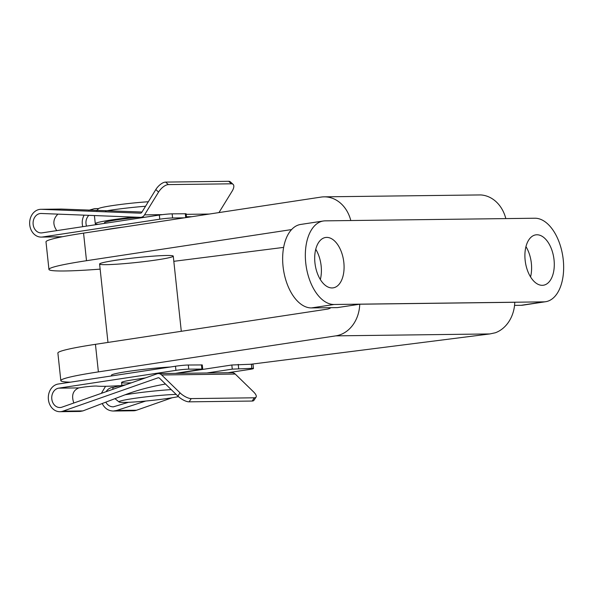 <?xml version="1.0" encoding="UTF-8"?>
<svg xmlns="http://www.w3.org/2000/svg" width="593" height="593" viewBox="0 0 593 593"><rect width="100%" height="100%" fill="white"/><g stroke="black" fill="none" stroke-linecap="round" stroke-linejoin="round"><path stroke-width="0.89" d="M350.797 220.537A33.378 27.486 -90.7 0 0 324.119 196.839A33.378 27.486 -90.7 0 0 320.991 197.098L83.561 233.131A87.986 5.678 173.9 0 0 45.995 241.855L48.945 269.43A87.986 5.678 173.9 0 0 100.143 269.133M83.561 233.131L86.504 260.705L291.556 229.58M70.493 382.166A87.986 5.678 -6.1 0 1 60.827 380.624A87.986 5.678 -6.1 0 1 98.386 371.9L335.823 335.86A33.378 27.486 -90.7 0 0 359.743 304.216L337.447 307.597L311.429 307.923A42.14 23.757 -98.6 0 1 283.246 268.043A42.14 23.757 -98.6 0 1 300.644 224.451L323.326 221.004A42.14 23.757 -98.6 0 1 325.179 220.855L534.864 218.231A42.14 23.757 -98.6 0 1 563.053 258.111A42.14 23.757 -98.6 0 1 545.656 301.711A42.14 23.757 -98.6 0 1 543.803 301.859L334.118 304.483A42.14 23.757 -98.6 0 1 305.936 264.604A42.14 23.757 -98.6 0 1 323.326 221.004M60.827 380.624L57.884 353.057A87.986 5.678 -6.1 0 1 95.443 344.325L327.225 309.153A12.512 10.303 -90.7 0 0 330.931 307.678M324.119 196.839L480.641 194.934A33.378 27.486 89.3 0 1 505.822 218.595M251.017 364.228L489.855 333.941L495.37 332.762A33.378 27.486 89.3 0 0 514.776 302.274L359.743 304.216M86.504 260.705A87.986 5.678 173.9 0 0 48.945 269.43M283.632 247.392L173.816 261.32M170.413 367A37.048 2.394 173.9 0 0 127.295 371.537A37.048 2.394 173.9 0 0 111.477 375.213L111.551 375.932M115.413 260.342A37.048 2.394 173.9 0 0 99.594 264.011A37.048 2.394 173.9 0 0 136.686 262.454A37.048 2.394 173.9 0 0 173.267 256.139A37.048 2.394 173.9 0 0 153.387 256.139A37.048 2.394 173.9 0 0 115.413 260.342M315.743 249.253A25.469 14.358 -98.6 0 1 320.339 279.533M525.954 246.629A25.469 14.358 -98.6 0 1 530.55 276.909M545.656 301.711L522.967 305.15A42.14 23.757 -98.6 0 1 521.114 305.306L514.554 305.388M332.087 287.946A25.469 14.358 81.4 0 0 333.207 287.85A25.469 14.358 81.4 0 0 343.584 260.52A25.469 14.358 81.4 0 0 325.564 237.489A25.469 14.358 81.4 0 0 315.053 263.841A25.469 14.358 81.4 0 0 332.087 287.946M542.298 285.315A25.469 14.358 81.4 0 0 543.418 285.226A25.469 14.358 81.4 0 0 553.788 257.888A25.469 14.358 81.4 0 0 535.775 234.865A25.469 14.358 81.4 0 0 525.257 261.209A25.469 14.358 81.4 0 0 542.298 285.315M184.527 372.174A37.048 2.394 173.9 0 0 185.186 371.885M123.648 227.045A37.048 2.394 173.9 0 0 102.937 230.195M125.894 384.746A37.048 2.394 173.9 0 0 112.84 387.985L112.981 389.275M176.143 394.397A32.415 2.09 173.9 0 0 139.281 397.695A32.415 2.09 173.9 0 0 119.06 401.958A32.415 2.09 173.9 0 0 137.309 401.765A32.415 2.09 173.9 0 0 169.605 398.155A32.415 2.09 173.9 0 0 178.441 396.613M171.221 389.608A37.048 2.394 173.9 0 0 125.071 394.79M138.651 217.29A27.782 1.794 173.9 0 0 104.494 222.686L104.561 223.368M134.196 217.112A37.048 2.394 173.9 0 0 95.28 223.672A37.048 2.394 173.9 0 0 98.468 224.295M148.317 201.753A32.415 2.09 173.9 0 0 116.124 205.059A32.415 2.09 173.9 0 0 98.408 208.699L96.859 210.619M145.559 206.245A37.048 2.394 173.9 0 0 105.458 210.989M161.659 374.969L180.027 392.848A9.258 3.336 -146.6 0 0 191.242 398.592L254.308 397.799A9.258 3.336 -146.6 0 0 256.08 397.088A9.258 3.336 -146.6 0 0 253.596 391.929L235.236 374.05L161.659 374.969A6.249 5.144 89.3 0 0 158.375 373.59A6.249 5.144 89.3 0 0 157.004 373.835L62.006 407.146A9.725 8.005 89.3 0 1 59.871 407.524A9.725 8.005 89.3 0 1 51.761 398.459A9.725 8.005 89.3 0 1 58.714 388.156L175.936 370.366L175.491 366.229L58.277 384.019A13.891 11.437 89.3 0 0 48.337 398.741A13.891 11.437 89.3 0 0 59.923 411.698A13.891 11.437 89.3 0 0 62.969 411.149L157.968 377.837A2.083 1.712 89.3 0 1 158.427 377.756A2.083 1.712 89.3 0 1 159.524 378.215L177.885 396.094A9.258 3.336 33.4 0 0 189.108 401.839L252.166 401.046A9.258 3.336 33.4 0 0 253.937 400.334L256.08 397.088M172.103 397.762L136.546 410.23A13.891 11.437 89.3 0 1 133.492 410.779L113.307 411.031L116.613 410.482L145.73 401.038M206.898 372.982L232.271 369.135L251.817 368.364A9.258 0.6 173.9 0 1 253.463 368.527A9.258 0.6 173.9 0 1 249.512 369.446L227.92 372.723M126.984 402.788A9.725 8.005 89.3 0 1 126.724 402.358M158.375 373.59L231.945 372.671A6.249 5.144 89.3 0 1 235.236 374.05M176.721 373.36L231.826 364.999L251.373 364.228A9.258 0.6 173.9 0 1 253.018 364.391L253.463 368.527M175.365 373.375L202.717 369.068L202.272 364.932L188.315 365.014A9.258 0.6 173.9 0 0 175.491 366.229M145.285 377.941L133.432 379.742A27.782 1.794 173.9 0 0 121.572 382.5A27.782 1.794 173.9 0 0 131.379 382.819M202.717 369.068L188.752 369.15A9.258 0.6 173.9 0 0 175.936 370.366M120.149 385.754A9.258 0.6 173.9 0 0 117.066 385.821A54.645 3.528 173.9 0 1 96.926 386.073A9.258 0.6 173.9 0 0 81.953 387.385L78.795 387.904L58.714 388.156M113.448 387.474L112.21 387.488L114.064 387.222M105.547 386.302L101.359 393.344M102.218 403.522C104.65 408.362 108.349 410.867 113.307 411.031M165.499 384.034C151.185 386.532 138.095 389.972 126.227 394.352L82.901 410.905L80.107 411.446L59.923 411.698M112.21 387.488C109.646 387.904 107.607 389.305 106.095 391.684M105.799 402.158C107.548 405.204 110.046 406.776 113.285 406.857L128.503 402.291M73.814 403.01C71.249 395.457 72.909 390.424 78.795 387.904M218.958 212.583L232.137 191.146A9.258 4.166 -47.7 0 0 233.116 184.364A9.258 4.166 -47.7 0 0 231.44 183.808L168.375 184.601A9.258 4.166 -47.7 0 0 158.568 192.065L144.551 214.859L162.43 214.636M233.116 184.364L230.366 181.858A9.258 4.166 132.3 0 0 228.683 181.302L165.625 182.095A9.258 4.166 132.3 0 0 155.811 189.56L141.794 212.353A2.083 1.712 -90.7 0 1 140.445 213.184A2.083 1.712 -90.7 0 1 140.371 213.184L41.399 209.314A13.891 11.437 -90.7 0 0 40.917 209.307A13.891 11.437 -90.7 0 0 29.65 223.339A13.891 11.437 -90.7 0 0 41.258 237.089A13.891 11.437 -90.7 0 0 42.563 236.985L159.784 219.195A9.258 0.6 -6.1 0 1 172.6 217.979L184.379 217.831M186.521 217.505L186.12 213.762L172.155 213.843A9.258 0.6 -6.1 0 0 159.339 215.059L42.118 232.849A9.725 8.005 -90.7 0 1 41.206 232.923A9.725 8.005 -90.7 0 1 33.082 223.294A9.725 8.005 -90.7 0 1 40.969 213.473A9.725 8.005 -90.7 0 1 41.31 213.48L140.282 217.349A6.249 5.144 -90.7 0 0 140.497 217.357A6.249 5.144 -90.7 0 0 144.551 214.859M62.124 236.8L41.258 237.089M40.917 209.307L61.331 209.062L141.994 212.035M98.364 208.758L94.517 208.64L88.831 210.263M84.132 215.155C82.182 218.78 81.723 222.62 82.753 226.682M56.758 230.625C52.555 224.443 52.955 218.943 57.951 214.132M88.787 215.333C86.052 218.409 85.296 222.004 86.511 226.111M95.443 344.325L98.386 371.9M489.855 333.941L335.823 335.86M521.114 305.306L543.803 301.859M311.429 307.923L334.118 304.483M177.885 396.094L180.027 392.848M201.894 368.987L201.45 364.851M188.752 369.15L188.315 365.014M238.675 368.527L238.238 364.391M251.817 368.364L251.373 364.228M136.546 410.23L116.613 410.482M82.901 410.905L62.969 411.149M158.887 377.83L157.968 377.837M232.271 369.135L231.826 364.999M115.828 385.895L115.909 386.68M252.166 401.046L254.308 397.799M189.108 401.839L191.242 398.592M155.811 189.56L158.568 192.065M159.339 215.059L159.784 219.195M186.18 214.34L209.285 214.051M42.563 236.985L62.458 236.733M185.298 213.68L185.72 217.631M172.155 213.843L172.6 217.979M41.399 209.314L61.331 209.062M95.043 208.64L98.52 208.603M165.625 182.095L168.375 184.601M228.683 181.302L231.44 183.808M99.594 264.011L107.97 342.428M173.267 256.139L181.295 331.302M121.572 382.5L121.884 385.428M119.06 401.958L114.953 398.659M94.413 215.555L95.28 223.672M94.517 208.64L98.534 208.588M140.497 217.357L144.529 217.305M186.439 216.779L191.739 216.712"/></g></svg>
